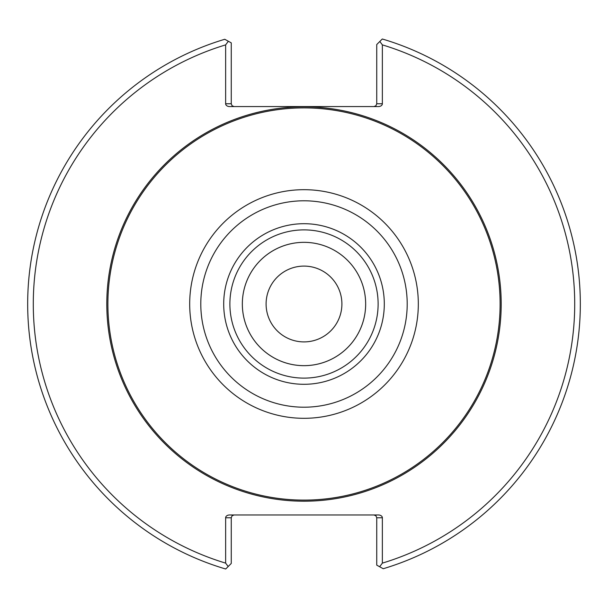 <?xml version="1.0" encoding="UTF-8"?>
<svg xmlns="http://www.w3.org/2000/svg" width="608" height="608" viewBox="0 0 608 608"><rect width="100%" height="100%" fill="white"/><g stroke="black" fill="none" stroke-linecap="round" stroke-linejoin="round"><path stroke-width="0.91" d="M341.901 304A37.901 37.901 0 0 0 304 266.099A37.901 37.901 0 0 0 266.099 304A37.901 37.901 0 0 0 304 341.901A37.901 37.901 0 0 0 341.901 304M365.659 304A61.659 61.659 0 0 0 304 242.341A61.659 61.659 0 0 0 242.341 304A61.659 61.659 0 0 0 304 365.659A61.659 61.659 0 0 0 365.659 304A61.666 61.666 0 0 0 273.167 250.595A61.666 61.666 0 0 0 273.167 357.405A61.666 61.666 0 0 0 365.666 304M378.123 304A74.123 74.123 0 0 0 266.942 239.81A74.123 74.123 0 0 0 266.942 368.19A74.123 74.123 0 0 0 378.123 304M384.302 304A80.302 80.302 0 0 0 263.849 234.46A80.302 80.302 0 0 0 263.849 373.54A80.302 80.302 0 0 0 384.302 304M500.11 304A196.11 196.11 0 0 0 205.945 134.163A196.11 196.11 0 0 0 205.945 473.837A196.11 196.11 0 0 0 500.11 304M373.935 514.968L375.926 515.789L376.747 517.773L382.364 517.773L382.364 563.122L379.65 566.747L383.238 568.723A276.328 276.328 0 0 0 382.295 38.996L379.818 41.473L382.364 44.878L382.364 103.755L376.747 103.755L376.747 44.544L379.818 41.473M379.65 566.747L376.747 565.144L376.747 517.773M228.35 41.253L231.253 42.856L231.253 103.755L225.636 103.755L225.636 44.878L228.35 41.253L224.762 39.277A276.328 276.328 0 0 0 225.705 569.004L228.182 566.527L225.636 563.122L225.636 517.773L231.253 517.773L231.253 563.456L228.182 566.527M231.253 517.773L232.074 515.789L234.065 514.968M382.364 563.122A270.712 270.712 0 0 0 382.364 44.878M382.364 517.773A3.967 2.804 0 0 0 378.389 514.968L229.611 514.968A3.967 2.804 0 0 0 225.636 517.773M225.636 44.878A270.712 270.712 0 0 0 225.636 563.122M376.747 103.755L375.926 105.746L373.935 106.567M225.636 103.755A3.967 2.804 180 0 0 229.611 106.567L378.389 106.567A3.967 2.804 180 0 0 382.364 103.755M234.065 106.567L232.074 105.746L231.253 103.755M407.2 304A103.2 103.2 0 0 0 252.396 214.624A103.2 103.2 0 0 0 252.396 393.376A103.2 103.2 0 0 0 407.2 304M418.319 304A114.319 114.319 0 0 0 246.84 205.002A114.319 114.319 0 0 0 246.84 402.998A114.319 114.319 0 0 0 418.319 304M501.197 304A197.197 197.197 0 0 0 205.398 133.22A197.197 197.197 0 0 0 205.398 474.78A197.197 197.197 0 0 0 501.197 304"/></g></svg>

